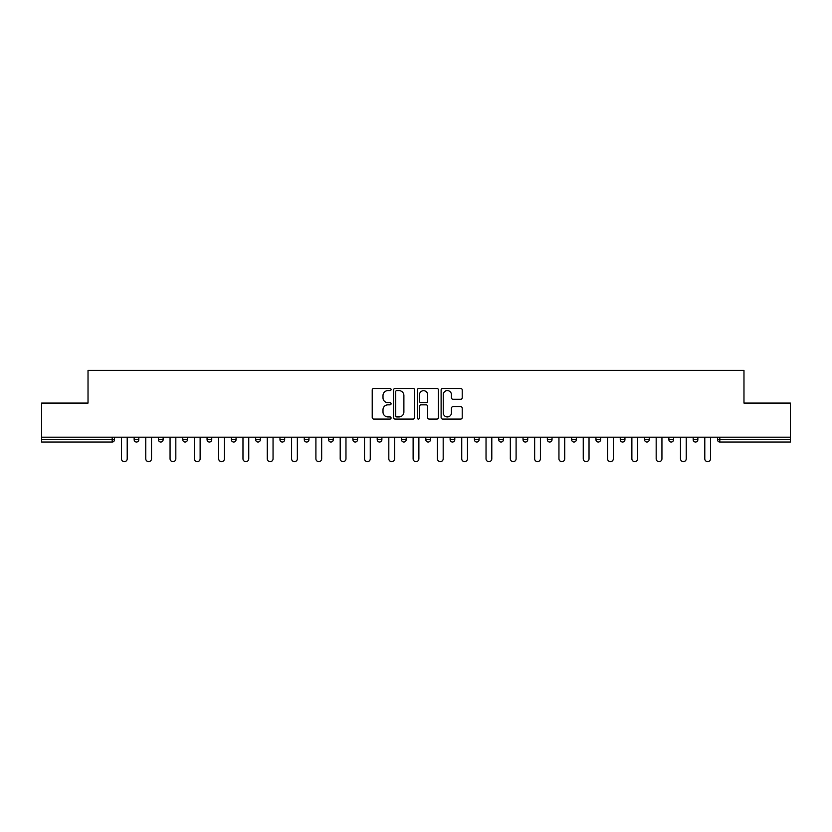 <?xml version="1.0" encoding="UTF-8"?>
<svg xmlns="http://www.w3.org/2000/svg" width="832" height="832" viewBox="0 0 832 832"><rect width="100%" height="100%" fill="white"/><g stroke="black" fill="none" stroke-linecap="round" stroke-linejoin="round"><path stroke-width="1.25" d="M391.071 389.542A1.071 1.071 0 0 0 390 388.471L373.755 388.471A1.529 1.529 0 0 0 372.226 390.01L372.226 417.529A1.529 1.529 0 0 0 373.755 419.058L390 419.058A1.071 1.071 0 0 0 391.071 417.997A1.071 1.071 0 0 0 390 416.926L387.899 416.926A4.898 4.898 0 0 1 383.001 412.027L383.001 409.729A4.898 4.898 0 0 1 387.899 404.841L390 404.841A1.071 1.071 0 0 0 391.071 403.77A1.071 1.071 0 0 0 390 402.698L387.899 402.698A4.898 4.898 0 0 1 383.001 397.8L383.001 395.512A4.898 4.898 0 0 1 387.899 390.614L390 390.614A1.071 1.071 0 0 0 391.071 389.542M460.699 399.256A1.529 1.529 0 0 0 462.228 397.727L462.228 390.01A1.529 1.529 0 0 0 460.699 388.471L442.645 388.471A1.529 1.529 0 0 0 441.116 390.01L441.116 417.529A1.529 1.529 0 0 0 442.645 419.058L460.699 419.058A1.529 1.529 0 0 0 462.228 417.529L462.228 408.2A1.529 1.529 0 0 0 460.699 406.671L452.972 406.671A1.529 1.529 0 0 0 451.443 408.2L451.443 412.828A4.087 4.087 0 0 1 447.356 416.926A4.087 4.087 0 0 1 443.258 412.828L443.258 394.711A4.087 4.087 0 0 1 447.356 390.614A4.087 4.087 0 0 1 451.443 394.711L451.443 397.727A1.529 1.529 0 0 0 452.972 399.256L460.699 399.256M41.6 437.185L41.6 403.073L88.026 403.073L88.026 370.344L743.974 370.344L743.974 403.073L790.4 403.073L790.4 437.185L41.6 437.185L41.6 439.681L112.185 439.681L112.185 437.185M414.658 390.01A1.529 1.529 0 0 0 413.13 388.471L395.086 388.471A1.529 1.529 0 0 0 393.557 390.01L393.557 417.529A1.529 1.529 0 0 0 395.086 419.058L413.13 419.058A1.529 1.529 0 0 0 414.658 417.529L414.658 390.01M418.87 388.471L436.914 388.471A1.529 1.529 0 0 1 438.443 390.01L438.443 417.529A1.529 1.529 0 0 1 436.914 419.058L429.187 419.058A1.529 1.529 0 0 1 427.658 417.529L427.658 406.37A1.529 1.529 0 0 0 426.13 404.841L421.013 404.841A1.529 1.529 0 0 0 419.484 406.37L419.484 417.997A1.071 1.071 0 0 1 418.413 419.058A1.071 1.071 0 0 1 417.342 417.997L417.342 390.01A1.529 1.529 0 0 1 418.87 388.471M112.185 442.021A2.34 2.34 0 0 0 114.514 439.681L112.185 439.681L112.185 442.021A2.34 2.34 0 0 0 114.514 439.681L114.514 437.185L114.514 439.681A2.34 2.34 0 0 1 112.185 442.021L41.6 442.021L41.6 439.681M790.4 437.185L790.4 442.021L719.815 442.021A2.34 2.34 0 0 1 717.486 439.681L717.486 437.185M134.15 437.185L134.15 439.681L134.15 437.185M136.49 442.021A2.34 2.34 0 0 1 134.15 439.681A2.34 2.34 0 0 0 136.49 442.021A2.34 2.34 0 0 0 138.819 439.681L138.819 437.185L138.819 439.681A2.34 2.34 0 0 1 136.49 442.021A2.34 2.34 0 0 1 134.15 439.681L138.819 439.681A2.34 2.34 0 0 1 136.49 442.021M158.454 437.185L158.454 439.681L158.454 437.185M163.124 437.185L163.124 439.681L163.124 437.185M182.759 437.185L182.759 439.681L182.759 437.185M187.429 437.185L187.429 439.681L187.429 437.185M207.064 437.185L207.064 439.681L207.064 437.185M211.744 437.185L211.744 439.681A2.34 2.34 0 0 1 209.404 442.021A2.34 2.34 0 0 1 207.064 439.681A2.34 2.34 0 0 0 209.404 442.021A2.34 2.34 0 0 0 211.744 439.681A2.34 2.34 0 0 1 209.404 442.021A2.34 2.34 0 0 1 207.064 439.681L211.744 439.681M231.369 437.185L231.369 439.681L231.369 437.185M236.049 437.185L236.049 439.681L236.049 437.185M260.354 437.185L260.354 439.681L255.674 439.681A2.34 2.34 0 0 0 258.014 442.021A2.34 2.34 0 0 1 255.674 439.681L255.674 437.185M279.978 437.185L279.978 439.681L279.978 437.185M284.658 437.185L284.658 439.681A2.34 2.34 0 0 1 282.318 442.021A2.34 2.34 0 0 1 279.978 439.681L284.658 439.681A2.34 2.34 0 0 1 282.318 442.021M304.283 437.185L304.283 439.681L304.283 437.185M308.963 437.185L308.963 439.681A2.34 2.34 0 0 1 306.623 442.021A2.34 2.34 0 0 1 304.283 439.681L308.963 439.681A2.34 2.34 0 0 1 306.623 442.021M328.598 437.185L328.598 439.681L328.598 437.185M333.268 437.185L333.268 439.681A2.34 2.34 0 0 1 330.928 442.021A2.34 2.34 0 0 1 328.598 439.681L333.268 439.681A2.34 2.34 0 0 1 330.928 442.021M352.903 437.185L352.903 439.681L352.903 437.185M357.573 437.185L357.573 439.681L357.573 437.185M377.208 437.185L377.208 439.681L377.208 437.185M381.878 437.185L381.878 439.681L381.878 437.185M401.513 437.185L401.513 439.681L401.513 437.185M406.182 437.185L406.182 439.681L406.182 437.185M425.818 437.185L425.818 439.681L425.818 437.185M430.487 437.185L430.487 439.681L430.487 437.185M454.792 437.185L454.792 439.681A2.34 2.34 0 0 1 452.462 442.021A2.34 2.34 0 0 1 450.122 439.681L450.122 437.185M479.097 437.185L479.097 439.681A2.34 2.34 0 0 1 476.767 442.021A2.34 2.34 0 0 1 474.427 439.681L474.427 437.185M503.402 437.185L503.402 439.681A2.34 2.34 0 0 1 501.072 442.021A2.34 2.34 0 0 1 498.732 439.681L498.732 437.185M527.717 437.185L527.717 439.681A2.34 2.34 0 0 1 525.377 442.021A2.34 2.34 0 0 1 523.037 439.681L523.037 437.185M549.682 442.021A2.34 2.34 0 0 0 552.022 439.681L552.022 437.185L552.022 439.681A2.34 2.34 0 0 1 549.682 442.021A2.34 2.34 0 0 1 547.342 439.681L547.342 437.185M576.326 437.185L576.326 439.681A2.34 2.34 0 0 1 573.986 442.021A2.34 2.34 0 0 1 571.646 439.681L571.646 437.185M595.951 437.185L595.951 439.681L595.951 437.185M600.631 437.185L600.631 439.681A2.34 2.34 0 0 1 598.291 442.021A2.34 2.34 0 0 1 595.951 439.681L600.631 439.681A2.34 2.34 0 0 1 598.291 442.021M622.596 442.021A2.34 2.34 0 0 0 624.936 439.681L624.936 437.185L624.936 439.681A2.34 2.34 0 0 1 622.596 442.021A2.34 2.34 0 0 1 620.256 439.681L620.256 437.185M644.571 437.185L644.571 439.681L644.571 437.185M649.241 437.185L649.241 439.681A2.34 2.34 0 0 1 646.901 442.021A2.34 2.34 0 0 1 644.571 439.681L649.241 439.681A2.34 2.34 0 0 1 646.901 442.021A2.34 2.34 0 0 0 649.241 439.681M668.876 439.681A2.34 2.34 0 0 0 671.206 442.021A2.34 2.34 0 0 0 673.546 439.681L673.546 437.185L673.546 439.681L668.876 439.681A2.34 2.34 0 0 0 671.206 442.021A2.34 2.34 0 0 1 668.876 439.681L668.876 437.185M693.181 437.185L693.181 439.681L693.181 437.185M697.85 437.185L697.85 439.681L697.85 437.185M160.794 442.021A2.34 2.34 0 0 1 158.454 439.681A2.34 2.34 0 0 0 160.794 442.021A2.34 2.34 0 0 0 163.124 439.681A2.34 2.34 0 0 1 160.794 442.021A2.34 2.34 0 0 1 158.454 439.681L163.124 439.681A2.34 2.34 0 0 1 160.794 442.021M185.099 442.021A2.34 2.34 0 0 1 182.759 439.681A2.34 2.34 0 0 0 185.099 442.021A2.34 2.34 0 0 0 187.429 439.681A2.34 2.34 0 0 1 185.099 442.021A2.34 2.34 0 0 1 182.759 439.681L187.429 439.681A2.34 2.34 0 0 1 185.099 442.021M233.709 442.021A2.34 2.34 0 0 1 231.369 439.681A2.34 2.34 0 0 0 233.709 442.021A2.34 2.34 0 0 0 236.049 439.681A2.34 2.34 0 0 1 233.709 442.021A2.34 2.34 0 0 1 231.369 439.681L236.049 439.681A2.34 2.34 0 0 1 233.709 442.021M258.014 442.021A2.34 2.34 0 0 0 260.354 439.681A2.34 2.34 0 0 1 258.014 442.021A2.34 2.34 0 0 1 255.674 439.681M355.233 442.021A2.34 2.34 0 0 1 352.903 439.681A2.34 2.34 0 0 0 355.233 442.021A2.34 2.34 0 0 0 357.573 439.681A2.34 2.34 0 0 1 355.233 442.021A2.34 2.34 0 0 1 352.903 439.681L357.573 439.681M379.538 442.021A2.34 2.34 0 0 1 377.208 439.681L381.878 439.681A2.34 2.34 0 0 1 379.538 442.021A2.34 2.34 0 0 0 381.878 439.681M403.842 442.021A2.34 2.34 0 0 1 401.513 439.681L406.182 439.681A2.34 2.34 0 0 1 403.842 442.021A2.34 2.34 0 0 0 406.182 439.681A2.34 2.34 0 0 1 403.842 442.021M428.158 442.021A2.34 2.34 0 0 1 425.818 439.681A2.34 2.34 0 0 0 428.158 442.021A2.34 2.34 0 0 0 430.487 439.681A2.34 2.34 0 0 1 428.158 442.021A2.34 2.34 0 0 1 425.818 439.681L430.487 439.681M695.51 442.021A2.34 2.34 0 0 1 693.181 439.681L697.85 439.681A2.34 2.34 0 0 1 695.51 442.021A2.34 2.34 0 0 0 697.85 439.681A2.34 2.34 0 0 1 695.51 442.021M396.77 390.614A1.071 1.071 0 0 0 395.699 391.685L395.699 415.854A1.071 1.071 0 0 0 396.77 416.926L398.986 416.926A4.898 4.898 0 0 0 403.884 412.027L403.884 395.512A4.898 4.898 0 0 0 398.986 390.614L396.77 390.614M427.658 394.784A4.087 4.087 0 0 0 423.571 390.697A4.087 4.087 0 0 0 419.484 394.784L419.484 401.17A1.529 1.529 0 0 0 421.013 402.698L426.13 402.698A1.529 1.529 0 0 0 427.658 401.17L427.658 394.784M121.451 437.185L121.451 458.765A2.881 2.881 0 0 0 124.332 461.656A2.881 2.881 0 0 0 127.213 458.765L127.213 437.185M145.756 437.185L145.756 458.765A2.881 2.881 0 0 0 148.637 461.656A2.881 2.881 0 0 0 151.518 458.765L151.518 437.185M170.061 437.185L170.061 458.765A2.881 2.881 0 0 0 172.942 461.656A2.881 2.881 0 0 0 175.822 458.765L175.822 437.185M194.366 437.185L194.366 458.765A2.881 2.881 0 0 0 197.246 461.656A2.881 2.881 0 0 0 200.127 458.765L200.127 437.185M218.67 437.185L218.67 458.765A2.881 2.881 0 0 0 221.551 461.656A2.881 2.881 0 0 0 224.442 458.765L224.442 437.185M242.975 437.185L242.975 458.765A2.881 2.881 0 0 0 245.856 461.656A2.881 2.881 0 0 0 248.747 458.765L248.747 437.185M267.28 437.185L267.28 458.765A2.881 2.881 0 0 0 270.171 461.656A2.881 2.881 0 0 0 273.052 458.765L273.052 437.185M291.585 437.185L291.585 458.765A2.881 2.881 0 0 0 294.476 461.656A2.881 2.881 0 0 0 297.357 458.765L297.357 437.185M315.9 437.185L315.9 458.765A2.881 2.881 0 0 0 318.781 461.656A2.881 2.881 0 0 0 321.662 458.765L321.662 437.185M340.205 437.185L340.205 458.765A2.881 2.881 0 0 0 343.086 461.656A2.881 2.881 0 0 0 345.966 458.765L345.966 437.185M364.51 437.185L364.51 458.765A2.881 2.881 0 0 0 367.39 461.656A2.881 2.881 0 0 0 370.271 458.765L370.271 437.185M388.814 437.185L388.814 458.765A2.881 2.881 0 0 0 391.695 461.656A2.881 2.881 0 0 0 394.576 458.765L394.576 437.185M413.119 437.185L413.119 458.765A2.881 2.881 0 0 0 416 461.656A2.881 2.881 0 0 0 418.881 458.765L418.881 437.185M437.424 437.185L437.424 458.765A2.881 2.881 0 0 0 440.305 461.656A2.881 2.881 0 0 0 443.186 458.765L443.186 437.185M461.729 437.185L461.729 458.765A2.881 2.881 0 0 0 464.61 461.656A2.881 2.881 0 0 0 467.49 458.765L467.49 437.185M486.034 437.185L486.034 458.765A2.881 2.881 0 0 0 488.914 461.656A2.881 2.881 0 0 0 491.795 458.765L491.795 437.185M510.338 437.185L510.338 458.765A2.881 2.881 0 0 0 513.219 461.656A2.881 2.881 0 0 0 516.1 458.765L516.1 437.185M534.643 437.185L534.643 458.765A2.881 2.881 0 0 0 537.524 461.656A2.881 2.881 0 0 0 540.415 458.765L540.415 437.185M558.948 437.185L558.948 458.765A2.881 2.881 0 0 0 561.829 461.656A2.881 2.881 0 0 0 564.72 458.765L564.72 437.185M583.253 437.185L583.253 458.765A2.881 2.881 0 0 0 586.144 461.656A2.881 2.881 0 0 0 589.025 458.765L589.025 437.185M607.558 437.185L607.558 458.765A2.881 2.881 0 0 0 610.449 461.656A2.881 2.881 0 0 0 613.33 458.765L613.33 437.185M631.873 437.185L631.873 458.765A2.881 2.881 0 0 0 634.754 461.656A2.881 2.881 0 0 0 637.634 458.765L637.634 437.185M656.178 437.185L656.178 458.765A2.881 2.881 0 0 0 659.058 461.656A2.881 2.881 0 0 0 661.939 458.765L661.939 437.185M680.482 437.185L680.482 458.765A2.881 2.881 0 0 0 683.363 461.656A2.881 2.881 0 0 0 686.244 458.765L686.244 437.185M704.787 437.185L704.787 458.765A2.881 2.881 0 0 0 707.668 461.656A2.881 2.881 0 0 0 710.549 458.765L710.549 437.185M719.815 437.185L719.815 439.681L790.4 439.681M717.486 439.681L719.815 439.681L719.815 442.021M452.462 442.021A2.34 2.34 0 0 0 454.792 439.681L450.122 439.681M476.767 442.021A2.34 2.34 0 0 0 479.097 439.681L474.427 439.681M501.072 442.021A2.34 2.34 0 0 0 503.402 439.681L498.732 439.681M525.377 442.021A2.34 2.34 0 0 0 527.717 439.681L523.037 439.681M552.022 439.681L547.342 439.681M573.986 442.021A2.34 2.34 0 0 0 576.326 439.681L571.646 439.681M624.936 439.681L620.256 439.681M671.206 442.021A2.34 2.34 0 0 0 673.546 439.681"/></g></svg>
